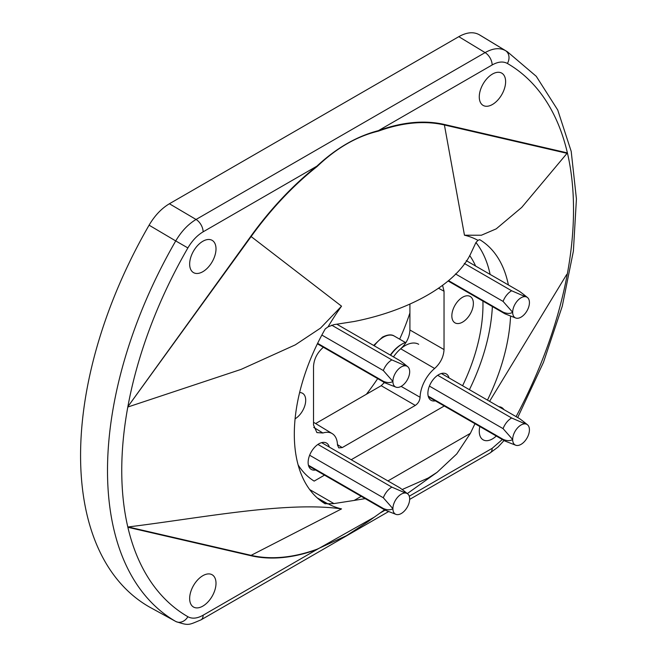<?xml version="1.0" encoding="UTF-8"?>
<svg xmlns="http://www.w3.org/2000/svg" width="657" height="657" viewBox="0 0 657 657"><rect width="100%" height="100%" fill="white"/><g stroke="black" fill="none" stroke-linecap="round" stroke-linejoin="round"><path stroke-width="0.99" d="M202.832 241.275A18.634 10.758 120 0 0 190.596 257.897A18.634 10.758 120 0 0 193.749 272.745A18.634 10.758 120 0 0 202.832 271.694A18.634 10.758 120 0 0 214.938 255.491A18.634 10.758 120 0 0 212.375 240.487A18.634 10.758 120 0 0 202.832 241.275M479.84 426.533A18.634 10.758 120 0 0 483.363 439.96A18.634 10.758 120 0 0 492.446 438.909A18.634 10.758 120 0 0 496.29 436.026M492.446 74.069A18.634 10.758 120 0 0 480.21 90.691A18.634 10.758 120 0 0 483.363 105.539A18.634 10.758 120 0 0 492.446 104.488A18.634 10.758 120 0 0 504.551 88.284A18.634 10.758 120 0 0 501.989 73.28A18.634 10.758 120 0 0 492.446 74.069M202.832 575.696A18.634 10.758 120 0 0 190.596 592.318A18.634 10.758 120 0 0 193.749 607.167A18.634 10.758 120 0 0 202.832 606.115A18.634 10.758 120 0 0 214.938 589.912A18.634 10.758 120 0 0 212.375 574.908A18.634 10.758 120 0 0 202.832 575.696M435.353 400.844A15.226 8.787 -60 0 1 430.951 400.236A15.226 8.787 -60 0 1 428.734 388.008A15.226 8.787 -60 0 1 438.654 374.679A15.226 8.787 -60 0 1 446.169 373.874A15.226 8.787 -60 0 1 449.068 377.939M315.59 469.993A15.226 8.787 -60 0 1 311.188 469.377A15.226 8.787 -60 0 1 308.971 457.149A15.226 8.787 -60 0 1 318.891 443.82A15.226 8.787 -60 0 1 326.414 443.015A15.226 8.787 -60 0 1 329.305 447.08M462.602 322.102A15.226 8.787 -60 0 1 454.899 322.801A15.226 8.787 -60 0 1 452.689 310.572A15.226 8.787 -60 0 1 462.602 297.235A15.226 8.787 -60 0 1 470.125 296.43A15.226 8.787 -60 0 1 472.58 308.601A15.226 8.787 -60 0 1 462.602 322.102M402.199 489.522L428.192 478.033L437.102 472.309L456.755 453.93L470.396 433.324L474.954 423.716M309.71 489.58L333.953 503.582L328.081 503.779A151.545 87.496 120 0 0 341.533 508.904L251.105 555.354A238.31 137.592 120 0 0 317.06 549.211L346.461 535.66L367.353 522.11L384.575 509.816M328.081 503.779L327.285 503.894L319.557 499.197L327.514 503.648L324.887 503.623M361.235 496.347L354.148 500.437L365.193 498.63M470.396 433.324L387.934 480.932M325.248 503.845A153.015 88.342 120 0 1 325.067 503.738A153.015 88.342 120 0 1 325.248 328.919L328.081 326.833L333.953 324.64L354.148 321.495C410.403 310.424 455.802 283.988 470.396 254.374L475.84 242.72L477.918 240.331A151.545 87.496 120 0 0 464.466 235.206L444.411 124.97A238.31 137.592 120 0 0 378.465 131.113C356.808 136.295 336.335 148.112 317.06 166.566A238.31 137.592 120 0 0 251.105 236.577L127.869 406.667L250.802 236.306A238.762 137.847 -60 0 1 316.879 166.164C336.253 148.104 356.759 136.262 378.399 130.644A0.673 0.46 -110 0 0 378.465 131.113M477.918 240.331L479.709 239.665M479.741 239.682L479.782 239.706A153.015 88.342 120 0 1 508.403 284.974M319.557 499.197L317.224 497.891M458.808 36.669C466.659 32.259 473.426 31.585 479.117 34.649L505.422 50.589C499.763 47.509 492.988 48.183 485.096 52.601L458.808 36.669L169.399 203.76L196.057 219.471C188.173 224.177 181.398 231.33 175.731 240.93L149.09 225.187C154.715 215.619 161.482 208.474 169.399 203.76M479.117 34.649A330.266 190.678 -60 0 1 481.261 35.913L507.401 51.763L536.26 76.311L557.736 110.006L571.204 151.381L576.427 198.948L573.389 251.13L562.269 306.211L543.479 362.336L517.7 417.565M149.09 606.813L175.994 621.588L149.09 606.813A330.266 190.678 -60 0 1 149.09 225.187M442.621 285.524L444.033 291.223L444.033 349.565C443.631 356.825 440.502 363.132 434.638 368.478A26.272 15.168 120 0 0 420.086 397.271C419.749 400.745 418.148 403.464 415.298 405.418L342.256 447.589L338.807 447.893L337.468 444.97A26.272 15.168 120 0 0 332.187 433.595A26.272 15.168 120 0 0 322.907 432.996L316.896 432.585L313.52 424.915L313.52 366.573C313.923 359.313 317.052 353.006 322.907 347.652A26.272 15.168 120 0 0 323.375 347.257M299.617 392.574A15.226 8.787 -60 0 1 302.458 393.231A15.226 8.787 -60 0 1 304.938 405.295A15.226 8.787 -60 0 1 295.1 418.805M128.205 406.897L241.086 369.39L295.297 344.859L320.493 328.13L341.533 306.178A151.545 87.496 120 0 0 328.081 326.833M333.953 503.582L354.148 500.437M374.268 517.174L316.879 549.539A238.762 137.847 -60 0 1 250.802 555.691L127.869 527.275A319.45 184.436 -60 0 1 127.869 406.667A319.45 184.436 120 0 1 187.877 247.935C192.115 240.733 197.19 235.37 203.12 231.839L316.879 166.164L317.06 166.566M317.06 549.211A0.673 0.46 -110 0 0 316.879 549.539L203.12 615.215C197.207 618.533 192.123 619.034 187.877 616.718A319.45 184.436 120 0 1 127.869 527.275L128.205 526.947C201.502 517.962 286.649 501.012 341.533 508.904M489.58 401.328L566.646 274.56M567.311 273.427L567.402 273.517A319.45 184.436 -60 0 0 567.402 152.909L521.74 207.398L496.207 228.866L481.384 235.231L464.466 235.206M487.461 400.105A153.015 88.342 120 0 0 510.563 316.001M503.927 409.607A18.634 10.758 120 0 0 501.989 407.701A18.634 10.758 120 0 0 498.901 406.708M502.326 439.517L492.15 448.345L409.254 496.207M444.477 124.493A238.762 137.847 -60 0 0 378.399 130.644L492.15 64.969C498.063 61.651 503.147 61.15 507.393 63.466A319.45 184.436 120 0 1 567.402 152.909L444.477 124.493A0.673 0.542 -77 0 0 444.411 124.97L567.311 153.385M415.298 405.418L381.2 385.708L315.639 423.56M381.2 385.708L384.378 382.481M434.638 368.478L400.696 348.777A27.101 15.645 120 0 0 393.477 356.907A27.101 15.645 120 0 1 418.673 344.284M400.696 348.777C406.453 343.422 409.525 337.164 409.911 330.003L444.033 349.565M409.911 304.216L409.911 330.003M175.994 621.588L175.994 621.588C189.175 625.907 188.321 625.078 201.017 619.863L388.657 511.532M401.107 386.382L420.086 397.271M313.734 427.403L322.907 432.996M317.618 343.332L383.327 381.265C387.228 382.941 390.422 382.998 392.902 381.438L383.327 370.548A13.551 7.827 -60 0 1 391.712 360.003A13.551 7.827 -60 0 1 391.884 359.905L405.484 365.793A11.859 6.841 -60 0 1 407.718 366.672A11.859 6.841 -60 0 1 405.484 382.563A11.859 6.841 -60 0 1 395.908 387.129A11.859 6.841 -60 0 1 392.902 381.438A11.859 6.841 -60 0 1 401.287 366.918A11.859 6.841 -60 0 1 405.484 365.793L403.8 363.526L399.916 360.619L336.869 324.221M383.327 370.548L321.856 335.062M331.662 325.141L391.884 359.905M395.908 387.129L385.56 383.097A13.551 7.827 -60 0 1 384.936 382.801A13.551 7.827 -60 0 1 383.327 381.265M475.931 242.507A152.432 88.005 -60 0 1 490.114 274.412M492.364 306.54A152.432 88.005 -60 0 1 469.418 389.683M469.673 255.532A138.882 80.179 -60 0 1 475.619 266.044M482.911 301.078A138.882 80.179 -60 0 1 462.594 385.749M444.263 405.993L351.208 459.719M324.509 475.134L314.161 481.105A138.882 80.179 -60 0 1 298.138 464.959M448.534 280.621L503.081 312.124C506.99 313.8 510.177 313.857 512.665 312.297L503.081 301.407A13.551 7.827 -60 0 1 511.466 290.862A13.551 7.827 -60 0 1 511.639 290.764L525.239 296.652A11.859 6.841 -60 0 1 527.481 297.531A11.859 6.841 -60 0 1 525.239 313.422A11.859 6.841 -60 0 1 515.671 317.988A11.859 6.841 -60 0 1 512.665 312.297A11.859 6.841 -60 0 1 521.05 297.777A11.859 6.841 -60 0 1 525.239 296.652L523.555 294.385L519.679 291.478L466.273 260.648M503.081 301.407L455.465 273.912M464.269 263.416L511.639 290.764M515.671 317.988L505.315 313.956A13.551 7.827 -60 0 1 504.691 313.66A13.551 7.827 -60 0 1 503.081 312.124M366.368 394.274A160.899 92.892 120 0 0 377.676 378.613M399.645 339.168A160.899 92.892 120 0 0 409.911 312.937M428.2 396.114L503.081 439.344C506.99 441.019 510.177 441.077 512.665 439.517L503.081 428.635A13.551 7.827 -60 0 1 511.466 418.082A13.551 7.827 -60 0 1 511.639 417.983L525.239 423.88A11.859 6.841 -60 0 1 527.481 424.759A11.859 6.841 -60 0 1 525.239 440.642A11.859 6.841 -60 0 1 515.671 445.208A11.859 6.841 -60 0 1 512.665 439.517A11.859 6.841 -60 0 1 521.05 424.997A11.859 6.841 -60 0 1 525.239 423.88L523.555 421.613L519.679 418.706L441.389 373.505M503.081 428.635L429.407 386.094M437.685 375.287L511.639 417.983M515.671 445.208L505.315 441.184A13.551 7.827 -60 0 1 504.691 440.88A13.551 7.827 -60 0 1 503.081 439.344M390.324 355.084A25.746 14.865 -60 0 1 401.287 344.514L402.248 343.964A27.101 15.645 120 0 0 390.603 355.248M406.198 342.157A27.101 15.645 120 0 0 402.248 343.964M383.622 382.046A27.101 15.645 120 0 0 383.926 383.154M308.437 465.255L383.327 508.485C387.228 510.161 390.422 510.226 392.902 508.666L383.327 497.776A13.551 7.827 -60 0 1 391.712 487.231A13.551 7.827 -60 0 1 391.884 487.133L405.484 493.021A11.859 6.841 -60 0 1 407.718 493.9A11.859 6.841 -60 0 1 405.484 509.783A11.859 6.841 -60 0 1 395.908 514.349A11.859 6.841 -60 0 1 392.902 508.666A11.859 6.841 -60 0 1 401.287 494.146A11.859 6.841 -60 0 1 405.484 493.021L403.8 490.754L399.916 487.847L321.634 442.654M383.327 497.776L309.644 455.235M317.931 444.428L391.884 487.133M395.908 514.349L385.56 510.325A13.551 7.827 -60 0 1 384.936 510.021A13.551 7.827 -60 0 1 383.327 508.485M341.533 306.178L250.802 236.306M516.082 416.628A319.45 184.436 120 0 0 567.402 273.517M379.902 513.15L385.133 510.136M187.877 616.718A10.159 8.295 -60 0 1 175.731 621.448A329.609 190.3 -60 0 1 175.731 240.93L187.877 247.935M507.393 63.466A10.159 8.295 120 0 0 505.422 50.589A329.609 190.3 -60 0 1 507.401 51.763M203.12 231.839A10.159 5.864 60 0 0 196.057 219.471L485.096 52.601A10.159 5.864 -120 0 1 492.15 64.969M203.12 615.215A10.159 5.864 60 0 1 201.017 619.863M409.664 499.402L490.048 452.993A10.159 5.864 -120 0 0 492.15 448.345M128.205 526.947L251.105 555.354A0.673 0.542 -77 0 0 250.802 555.691M444.033 291.223L438.769 288.382M337.452 444.625L342.256 447.589M405.361 342.461L394.331 336.097A22.018 12.713 120 0 0 383.327 337.189A22.018 12.713 120 0 0 374.244 345.804M437.102 472.309L407.315 493.579M504.059 440.51L498.014 447.072L490.048 452.993M332.187 433.595L313.52 422.279M407.718 366.672L403.8 363.526M384.936 382.801L317.388 343.808M527.481 297.531L523.555 294.385M504.691 313.66L448.115 280.991M394.331 336.097C391.605 334.208 387.655 334.544 382.481 337.107L373.636 345.451M527.481 424.759L523.555 421.613M504.691 440.88L428.405 396.836M407.718 493.9L403.8 490.754M384.936 510.021L308.65 465.985"/></g></svg>
